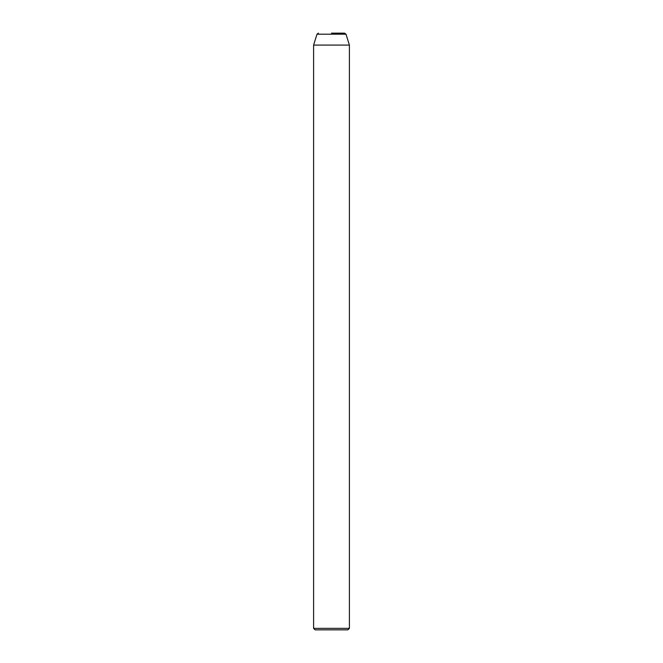 <?xml version="1.0" encoding="UTF-8"?>
<svg xmlns="http://www.w3.org/2000/svg" width="663" height="663" viewBox="0 0 663 663"><rect width="100%" height="100%" fill="white"/><g stroke="black" fill="none" stroke-linecap="round" stroke-linejoin="round"><path stroke-width="0.99" d="M331.5 629.85L347.909 629.85L349.401 628.358L313.599 628.358L315.091 629.85L331.5 629.85M318.422 33.15L317.005 34.194L345.995 34.194L349.401 45.084L313.599 45.084L313.599 628.358M331.5 33.15L344.578 33.15L331.5 33.15M349.401 45.084L349.401 628.358M345.995 34.194L344.578 33.15M317.005 34.194L313.599 45.084"/></g></svg>
